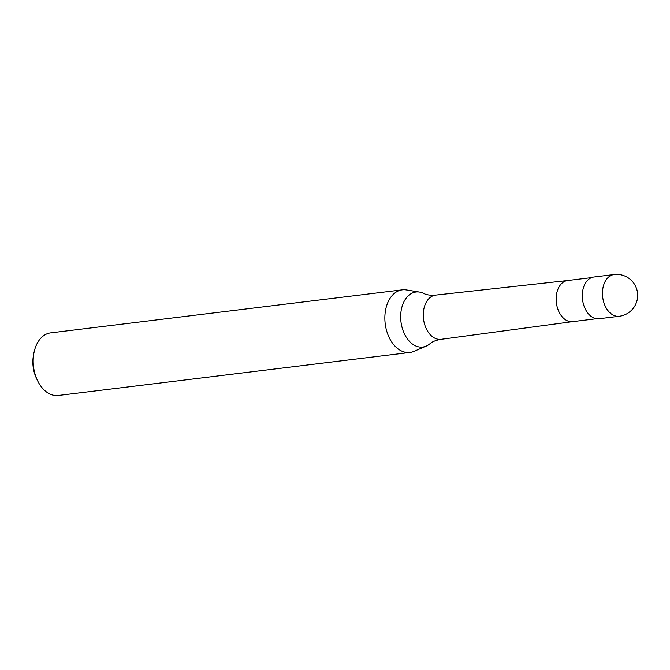 <?xml version="1.0" encoding="UTF-8"?>
<svg xmlns="http://www.w3.org/2000/svg" width="670" height="670" viewBox="0 0 670 670"><rect width="100%" height="100%" fill="white"/><g stroke="black" fill="none" stroke-linecap="round" stroke-linejoin="round"><path stroke-width="1" d="M614.089 274.524L593.93 276.995A21.021 14.07 83 0 0 582.423 292.983A21.021 14.07 83 0 0 590.278 315.687A21.021 14.07 83 0 0 599.039 318.727L619.197 316.265A21.021 21.021 0 0 0 636.5 302.304A21.021 21.021 0 0 0 614.089 274.524A21.021 14.07 83 0 0 603.879 284.415A21.021 14.07 83 0 0 610.437 313.225A21.021 14.07 83 0 0 619.197 316.265M567.658 280.521L435.718 295.093A22.269 14.899 83 0 0 435.601 295.11C430.391 295.478 426.413 294.917 423.675 293.418A27.721 18.551 83 0 0 419.604 292.087A27.721 18.551 83 0 0 402.553 305.051A27.721 18.551 83 0 0 411.196 343.04A27.721 18.551 83 0 0 426.212 346.105A27.721 18.551 83 0 0 429.847 343.836C432.142 341.717 435.869 340.218 441.011 339.313A22.269 14.899 83 0 0 441.128 339.305L572.691 321.634M419.604 292.087L406.389 289.934A31.532 21.105 83 0 0 402.31 289.842A31.532 21.105 83 0 0 385.049 313.836A31.532 21.105 83 0 0 396.833 347.889A31.532 21.105 83 0 0 409.973 352.453A31.532 21.105 83 0 0 413.909 351.382L426.212 346.105M402.31 289.842L50.652 332.873A31.532 21.105 83 0 0 33.952 352.864A31.532 21.105 83 0 0 37.286 380.099A31.532 21.105 83 0 0 45.166 390.92A31.532 21.105 83 0 0 58.315 395.476L409.973 352.453M33.952 352.864L33.5 355.217A26.281 17.588 83 0 0 36.281 377.922L37.286 380.099M567.716 280.521A20.711 13.861 83 0 0 567.607 280.529A20.711 13.861 83 0 0 556.268 296.282A20.711 13.861 83 0 0 564.006 318.644A20.711 13.861 83 0 0 572.641 321.642A20.711 13.861 83 0 0 572.741 321.625M435.601 295.11A22.269 14.899 83 0 0 424.78 305.587A22.269 14.899 83 0 0 431.731 336.097A22.269 14.899 83 0 0 441.011 339.313M567.607 280.529L591.56 277.598M572.641 321.642L596.593 318.711"/></g></svg>

